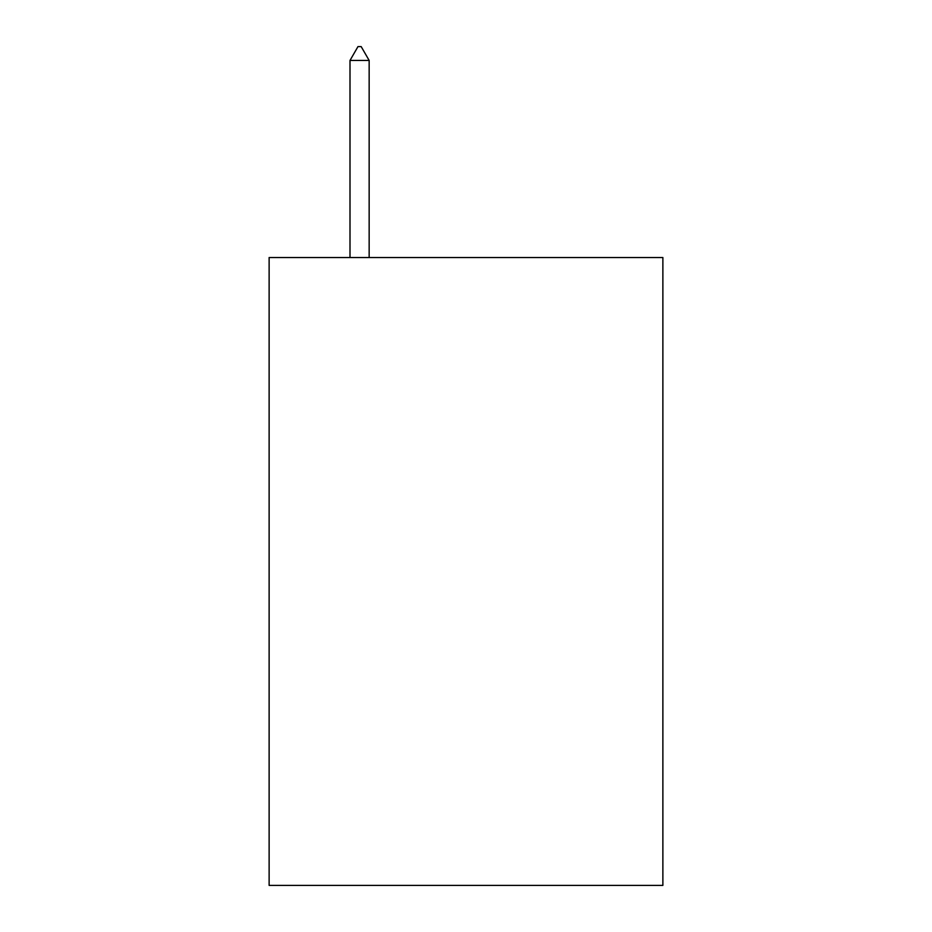 <?xml version="1.0" encoding="UTF-8"?>
<svg xmlns="http://www.w3.org/2000/svg" width="932" height="932" viewBox="0 0 932 932"><rect width="100%" height="100%" fill="white"/><g stroke="black" fill="none" stroke-linecap="round" stroke-linejoin="round"><path stroke-width="1.4" d="M662.873 257.523L662.873 885.4L269.127 885.4L269.127 257.523L662.873 257.523M369.154 60.44L361.173 46.6L357.981 46.6L350.001 60.44L369.154 60.44L369.154 257.523M350.001 60.44L350.001 257.523"/></g></svg>
